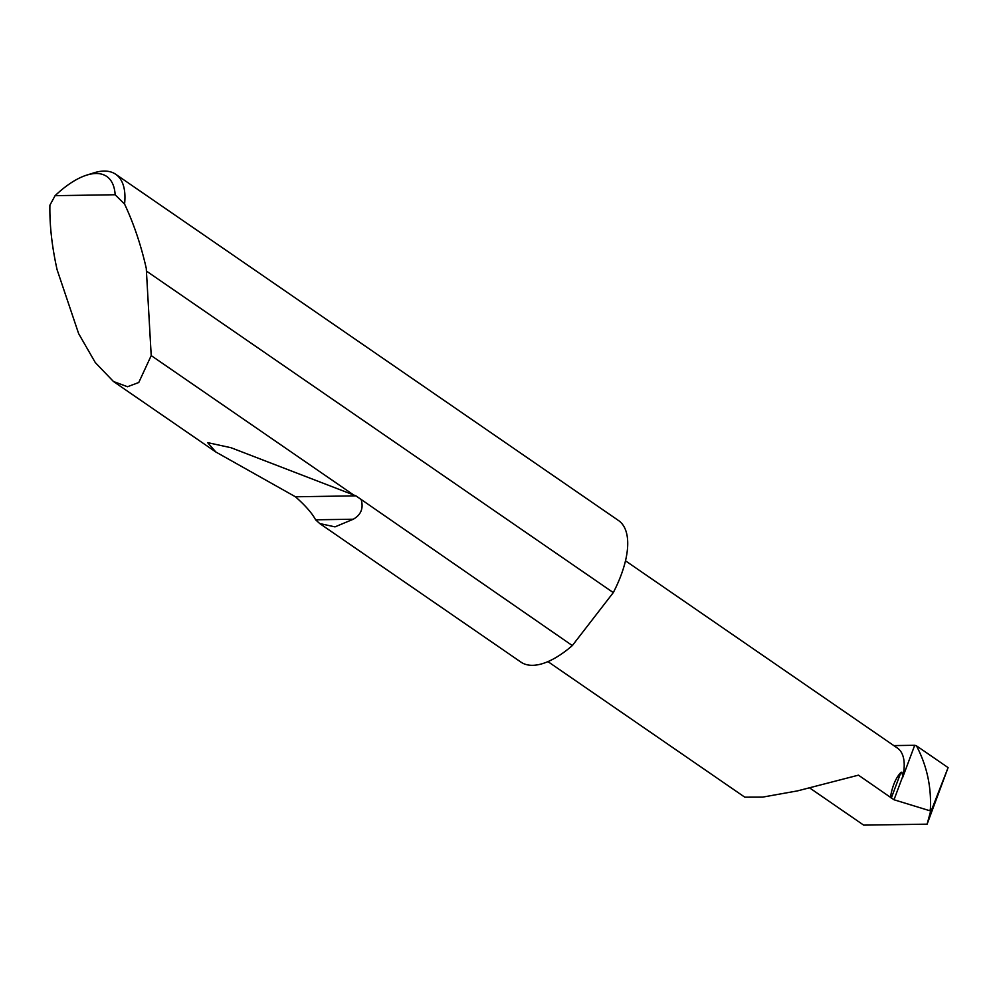<?xml version="1.0" encoding="UTF-8"?>
<svg xmlns="http://www.w3.org/2000/svg" width="998" height="998" viewBox="0 0 998 998"><rect width="100%" height="100%" fill="white"/><g stroke="black" fill="none" stroke-linecap="round" stroke-linejoin="round"><path stroke-width="1.5" d="M891.264 798.175L900.895 772.402L901.893 772.165L902.728 776.432L894.008 799.76L858.455 775.159L797.439 790.903L762.597 797.128L744.782 797.177L547.952 661.624M86.626 175.149L93.849 172.866A85.978 38.099 124.6 0 1 115.731 174.288A85.978 38.099 124.6 0 1 124.563 204.054C133.732 223.577 140.968 244.997 146.257 268.3L151.209 355.587L138.772 382.496L127.507 386.737L113.448 381.498L95.321 362.611L78.642 333.644L57.086 269.685C51.921 246.369 49.526 224.874 49.9 205.201L55.09 195.67L115.144 194.747A79.091 35.042 -55.4 0 0 86.626 175.149A79.091 35.042 -55.4 0 0 55.09 195.67M572.328 645.581A85.978 38.099 124.6 0 1 520.956 662.123L319.759 523.563L315.605 519.808C312.187 513.321 305.463 505.649 295.445 496.779L215.855 452.007L207.634 442.625L231.037 447.728L355.899 495.844L572.328 645.581L613.296 592.6L146.943 271.444M361.363 500.297C363.522 508.593 360.827 514.893 353.304 519.222L335.004 526.869L319.759 523.563M151.209 355.587L353.142 494.634M115.731 174.288L618.486 520.507A85.978 38.099 124.6 0 1 614.306 590.616A85.978 38.099 124.6 0 1 613.296 592.6M893.834 745.606L914.704 745.281L902.604 777.654A63.51 28.144 -55.4 0 0 897.402 748.063L625.472 560.801M914.704 745.281L916.438 745.805C926.805 765.478 931.446 786.611 930.373 809.203L930.672 811L931.546 810.002L948.1 767.612L927.117 824.161L930.672 811L894.008 799.76M809.902 788.096L863.682 825.134L927.117 824.161M902.604 777.654L902.728 776.432M124.563 204.054L115.144 194.747M900.895 772.402C895.78 777.929 892.299 786.187 890.453 797.19M916.438 745.805L948.1 767.612M931.546 810.002L931.022 811.399M929.849 810.601L930.373 809.203M353.304 519.222L315.605 519.808M355.899 495.844L295.445 496.779M113.448 381.498L215.855 452.007"/></g></svg>
